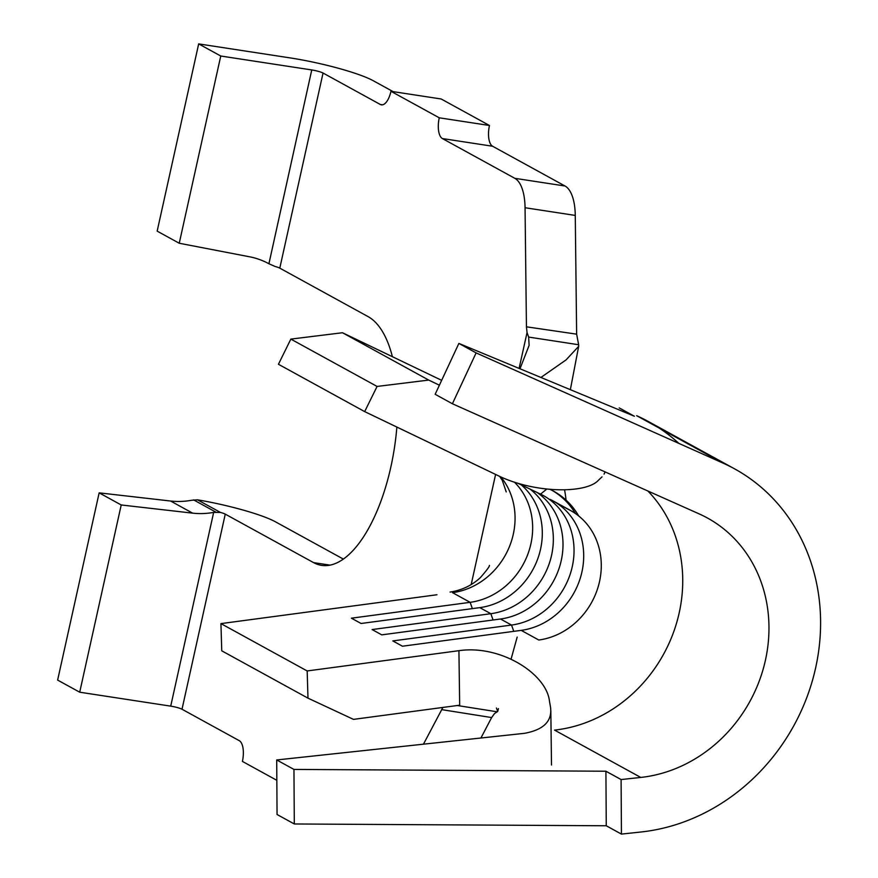 <?xml version="1.0" encoding="UTF-8"?>
<svg xmlns="http://www.w3.org/2000/svg" width="878" height="878" viewBox="0 0 878 878"><rect width="100%" height="100%" fill="white"/><g stroke="black" fill="none" stroke-linecap="round" stroke-linejoin="round"><path stroke-width="1.32" d="M182.009 709.237A8.769 1.218 12.5 0 0 170.716 706.142L79.711 692.204L121.219 504.971L192.633 513.147A82.477 73.719 118.8 0 0 213.661 512.39L220.444 512.423A8.769 1.218 -167.5 0 1 225.262 514.135L182.009 709.237L239.266 740.67A17.549 7.485 98.7 0 1 242.405 761.413L276.844 780.322M79.711 692.204L57.63 680.088L99.148 492.854L170.562 501.02A82.477 73.719 118.8 0 0 191.591 500.273L197.495 499.823A64.928 9.032 12.5 0 1 275.472 521.817L343.353 559.088M540.914 377.463L566.08 359.892L578.668 346.349L578.635 344.736L528.644 337.075L527.052 332.553L526.438 326.814L576.637 334.156L575.266 215.417A43.867 18.701 -81.3 0 0 565.026 186.004L492.602 146.242L442.391 138.559A17.549 7.485 98.7 0 1 439.252 117.806L489.463 125.488L441.173 98.984L390.962 91.301L439.252 117.806M526.438 326.814L525.055 207.735A43.867 18.701 -81.3 0 0 514.826 178.322L442.391 138.559M390.962 91.301A17.549 7.485 98.7 0 1 381.414 104.855A17.549 7.485 98.7 0 1 380.306 104.471L323.049 73.039L279.797 268.141A8.769 1.218 12.5 0 0 274.979 266.429L268.8 263.696A82.477 73.719 118.8 0 0 249.473 256.771L179.244 243.25L220.751 56.016L198.669 43.9L289.674 57.827A64.928 9.032 12.5 0 1 373.26 80.732L393.114 91.63M220.751 56.016L311.756 69.944A8.769 1.218 -167.5 0 1 323.049 73.039M225.262 514.135L313.556 562.611A127.222 54.238 -81.3 0 0 321.578 565.366A127.222 54.238 -81.3 0 0 396.867 427.07M423.459 744.182L442.885 707.438M392.4 356.698A127.222 54.238 -81.3 0 0 368.091 316.618L279.797 268.141M570.535 510.491L552.942 500.833A70.196 62.733 118.8 0 0 550.21 499.439L567.803 509.097A70.196 62.733 -61.2 0 1 599.509 581.631A70.196 62.733 -61.2 0 1 538.785 640.018L521.192 630.36L402.464 646.219L392.806 640.918L511.534 625.059A70.196 62.733 118.8 0 0 571.874 568.329A70.196 62.733 118.8 0 0 543.284 495.532A70.196 62.733 118.8 0 0 540.552 494.138L517.658 483.141M439.395 385.201L428.705 380.075L377.079 386.441L364.666 411.606L497.76 475.481C534.296 493.535 586.405 493.809 598.434 480.244L602.001 476.886M364.666 411.606L278.436 364.271L290.848 339.106L342.475 332.74L441.656 380.339M513.773 631.348L511.534 625.059L500.493 619.001A70.196 62.733 118.8 0 0 560.021 565.333A70.196 62.733 118.8 0 0 537.116 492.481M521.192 630.36A70.196 62.733 118.8 0 0 581.115 575.277A70.196 62.733 118.8 0 0 555.587 502.381M530.092 489.112A70.196 62.733 118.8 0 1 549.837 561.766A70.196 62.733 118.8 0 1 490.835 613.7L479.794 607.631A70.196 62.733 118.8 0 0 538.302 557.234A70.196 62.733 118.8 0 0 521.291 484.886M479.794 607.631L361.077 623.49L351.419 618.189L470.136 602.33A70.196 62.733 118.8 0 0 527.963 553.875A70.196 62.733 118.8 0 0 514.354 482.099M480.924 738.014L491.636 717.567L441.568 709.611M179.244 243.25L157.162 231.133L198.669 43.9M489.463 125.488A17.549 7.485 -81.3 0 0 492.602 146.242M576.637 334.156L578.635 344.736M496.421 708.019L497.727 711.443L494.501 713.584L491.636 717.567M528.644 337.075L529.116 345.361L519.985 368.782M457.295 705.517L497.255 711.817M436.948 594.757L220.938 623.61L221.75 650.817L307.98 698.153L353.483 719.378L459.677 705.199L458.92 650.686L307.168 670.957L220.938 623.61M428.705 380.075L342.475 332.74M377.079 386.441L290.848 339.106M500.493 619.001L381.765 634.86L372.107 629.559L490.835 613.7L493.074 619.989M307.168 670.957L307.98 698.153M293.954 769.424L294.306 823.97L606.259 825.77L621.437 834.1L641.105 831.982A196.529 175.666 118.8 0 0 813.95 674.93A196.529 175.666 118.8 0 0 734.469 468.786A196.529 175.666 118.8 0 0 722.901 463.046L476.117 352.89L452.4 403.759L699.184 513.904A140.381 125.477 -61.2 0 1 707.448 518.009A140.381 125.477 -61.2 0 1 764.222 665.261A140.381 125.477 -61.2 0 1 640.753 777.436L621.097 779.554L605.919 771.224L293.954 769.424L276.713 759.953L524.364 733.339C543.723 729.848 552.427 721.068 550.495 707.02L549.463 701.127C546.467 673.832 500.822 644.562 458.92 650.686M678.826 443.368A196.529 175.666 118.8 0 0 636.671 415.7L722.901 463.046M647.887 491.011A140.381 125.477 -61.2 0 1 672.252 635.694A140.381 125.477 -61.2 0 1 554.534 730.101L640.753 777.436M276.713 759.953L277.053 814.499L294.306 823.97M476.117 352.89L458.876 343.419L634.377 416.238L619.199 407.908M452.4 403.759L435.159 394.288L458.876 343.419M621.097 779.554L621.437 834.1M605.919 771.224L606.259 825.77M575.375 513.476A78.965 70.58 118.8 0 0 552.328 490.517M578.69 515.957A78.965 70.58 118.8 0 0 553.711 491.252L550.956 489.737A78.965 70.58 118.8 0 0 550.418 489.441M553.711 491.252A78.965 70.58 118.8 0 0 550.649 489.672L550.188 489.43M121.219 504.971L99.148 492.854M268.92 263.762L311.756 69.944M514.826 178.322L565.026 186.004M380.306 104.471L382.578 104.822M471.179 584.583L495.598 474.449M519.107 368.409L527.052 332.553M472.386 608.63L470.136 602.33L452.554 592.672A70.196 62.733 -61.2 0 0 509.152 547.323A70.196 62.733 -61.2 0 0 500.844 476.908M525.055 207.735L575.266 215.417M330.051 565.136L313.556 562.611M220.444 512.423L197.495 499.823M566.047 500.098A126.344 112.922 118.8 0 0 564.576 489.858M540.552 494.138L546.742 489.09M170.716 706.142L213.661 512.39M215.736 512.05L193.588 499.889M192.633 513.147L170.562 501.02M570.349 389.678L578.668 346.349M517.175 637.077L511.073 659.148M498.43 708.601L497.727 711.443M499.637 476.359L502.326 480.42L506.233 491.932M489.419 565.366C489.77 566.222 486.752 570.316 480.365 577.636C471.87 585.483 461.773 590.29 450.063 592.068M734.469 468.786L648.238 421.451M551.494 765.023L550.824 710.521M604.075 474.12L605.107 471.914"/></g></svg>
